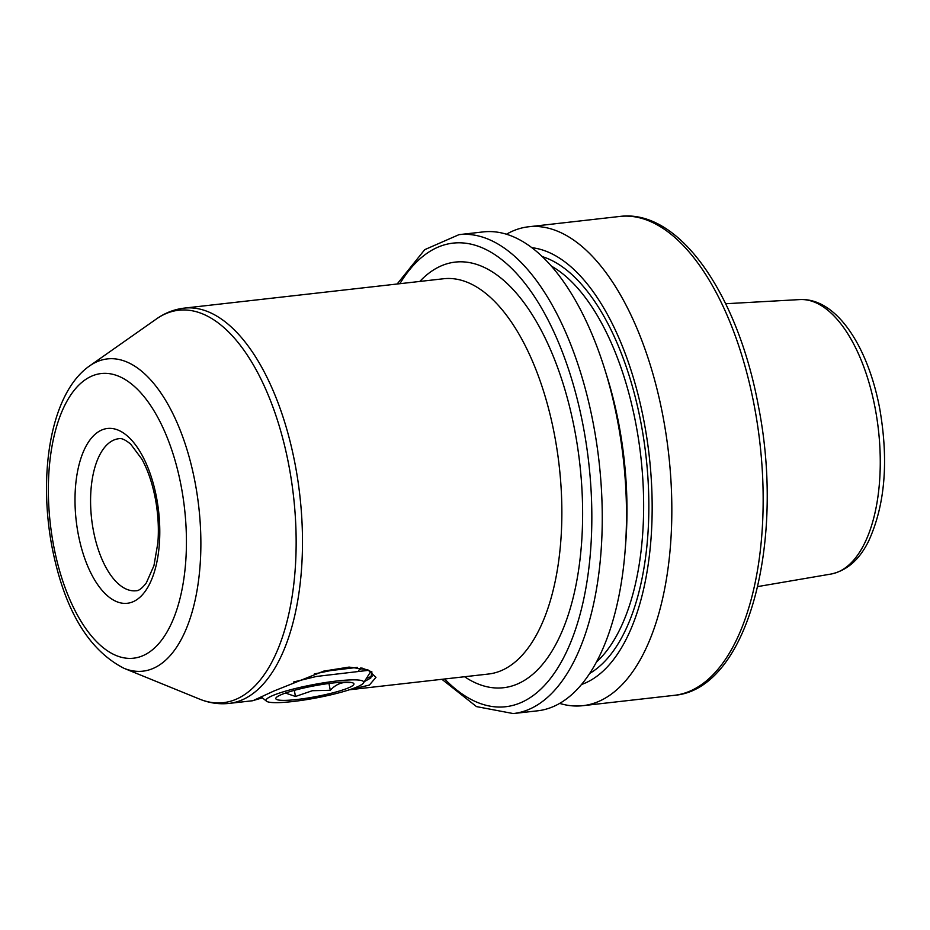<?xml version="1.0" encoding="UTF-8"?>
<svg xmlns="http://www.w3.org/2000/svg" width="930" height="930" viewBox="0 0 930 930"><rect width="100%" height="100%" fill="white"/><g stroke="black" fill="none" stroke-linecap="round" stroke-linejoin="round"><path stroke-width="1.4" d="M123.922 668.275C88.152 649.803 64.182 609.313 51.987 546.805C37.967 472.673 50.987 392.669 89.664 365.874A157.124 74.075 83.5 0 1 195.102 482.519A157.124 74.075 83.5 0 1 123.922 668.275L199.427 699.046A197.474 93.093 -96.5 0 0 288.893 465.581A197.474 93.093 -96.5 0 0 156.38 318.99C164.936 312.945 174.224 309.318 184.245 308.121A198.915 93.767 83.5 0 1 295.194 464.651A198.915 93.767 83.5 0 1 229.013 703.417L252.914 700.709L273.827 691.048L323.803 671.1L349.11 667.089L367.827 669.786L375.976 677.331L369.361 685.085L349.366 689.781M261.783 698.023L253.82 700.36M349.355 689.781L488.39 674.041A198.915 93.767 -96.5 0 0 554.571 435.275A198.915 93.767 -96.5 0 0 443.622 278.744L184.245 308.121M459.002 234.651L483.286 231.907A240.986 113.6 83.5 0 1 604.674 369.024A240.986 113.6 83.5 0 1 617.706 421.546A240.986 113.6 83.5 0 1 625.169 550.014A240.986 113.6 83.5 0 1 537.528 710.822L513.244 713.566A240.986 113.6 83.5 0 0 593.421 424.301A240.986 113.6 83.5 0 0 459.002 234.651L424.731 249.659L397.145 284.01M604.674 369.024L606.953 376.348A221.073 104.218 83.5 0 1 618.915 424.522A221.073 104.218 83.5 0 1 625.762 542.376L625.169 550.014M531.937 247.706A221.073 104.218 83.5 0 1 644.06 421.674A221.073 104.218 83.5 0 1 581.413 684.538M506.478 234.209A240.986 113.6 83.5 0 1 528.577 226.781A240.986 113.6 83.5 0 1 662.997 416.419A240.986 113.6 83.5 0 1 582.819 705.684A240.986 113.6 83.5 0 1 559.616 703.382M364.525 681.492L370.791 677.993L371.93 671.925L362.305 668.17M372.593 675.936L366.769 678.272M349.215 682.632C342.252 681.667 335.939 684.224 330.266 690.281L312.364 690.711L295.473 696.477L285.487 693.048M312.875 697.163A39.781 5.452 -10.7 0 1 276.687 697.151A39.781 5.452 -10.7 0 1 316.886 685.352A39.781 5.452 -10.7 0 1 352.586 682.806A39.781 5.452 -10.7 0 1 312.875 697.163M293.636 681.969L316.491 676.447L367.757 670.414M370.779 671.507L363.444 683.038A49.732 6.812 169.3 0 0 317.386 683.875A49.732 6.812 169.3 0 0 266.654 701.325A49.732 6.812 169.3 0 0 312.375 698.639A49.732 6.812 169.3 0 0 358.445 686.328A49.732 6.812 169.3 0 0 363.444 683.038M266.654 701.325L261.156 696.837M358.631 670.263L360.677 669.112M357.341 667.391L330.278 670.635L314.317 673.971M294.322 690.351L295.473 696.477M328.988 683.48L330.266 690.281M181.187 486.262A143.255 67.53 -96.5 0 0 91.047 376.429A143.255 67.53 -96.5 0 0 53.603 545.492A143.255 67.53 -96.5 0 0 143.743 655.313A143.255 67.53 -96.5 0 0 181.187 486.262M78.225 534.064A87.978 41.478 83.5 0 1 101.219 430.241A87.978 41.478 83.5 0 1 156.566 497.69A87.978 41.478 83.5 0 1 133.571 601.512A87.978 41.478 83.5 0 1 78.225 534.064M118.842 438.716A76.504 36.061 -96.5 0 0 93.384 530.553A76.504 36.061 -96.5 0 0 136.059 590.748C138.756 590.899 142.174 588.272 146.335 582.878L153.95 565.649L157.891 542.736C158.983 528.356 158.135 513.674 155.345 498.678C152.357 483.193 147.847 469.987 141.813 459.048L130.677 444.145C125.387 439.774 121.446 437.96 118.842 438.716M419.79 281.441A214.214 100.986 83.5 0 1 574.798 430.59A214.214 100.986 83.5 0 1 560.825 634.19A214.214 100.986 83.5 0 1 464.558 676.738M875.2 408.456A138.163 65.135 -96.5 0 0 799.87 299.576C836.709 297.67 868.167 347.029 879.734 408.689C888.766 460.769 885.104 504.804 868.771 540.795C859.622 559.546 847.021 570.625 830.967 574.054A138.163 65.135 -96.5 0 0 875.2 408.456M444.668 678.993A233.337 109.996 -96.5 0 0 561.918 660.881A233.337 109.996 -96.5 0 0 583.308 426.638A233.337 109.996 -96.5 0 0 399.888 283.697M754.323 406.073A240.986 113.6 -96.5 0 0 619.903 216.434C679.493 208.75 738.083 295.112 758.438 406.236C785.594 542.55 747.778 689.525 674.145 695.349A240.986 113.6 -96.5 0 0 754.323 406.073M542.388 256.645A214.214 100.986 83.5 0 1 641.003 423.092A214.214 100.986 83.5 0 1 589.597 673.483M596.328 662.16A210.389 99.173 -96.5 0 0 635.946 424.266A210.389 99.173 -96.5 0 0 551.478 266.178M89.664 365.874L156.38 318.99M799.87 299.576L725.691 303.738M619.903 216.434L528.577 226.781M674.145 695.349L582.819 705.684M830.967 574.054L757.717 586.586M441.913 679.295L476.486 706.602L513.244 713.566M199.427 699.046C209.122 703.022 218.98 704.475 229.013 703.417M362.828 668.554L360.794 667.88"/></g></svg>
